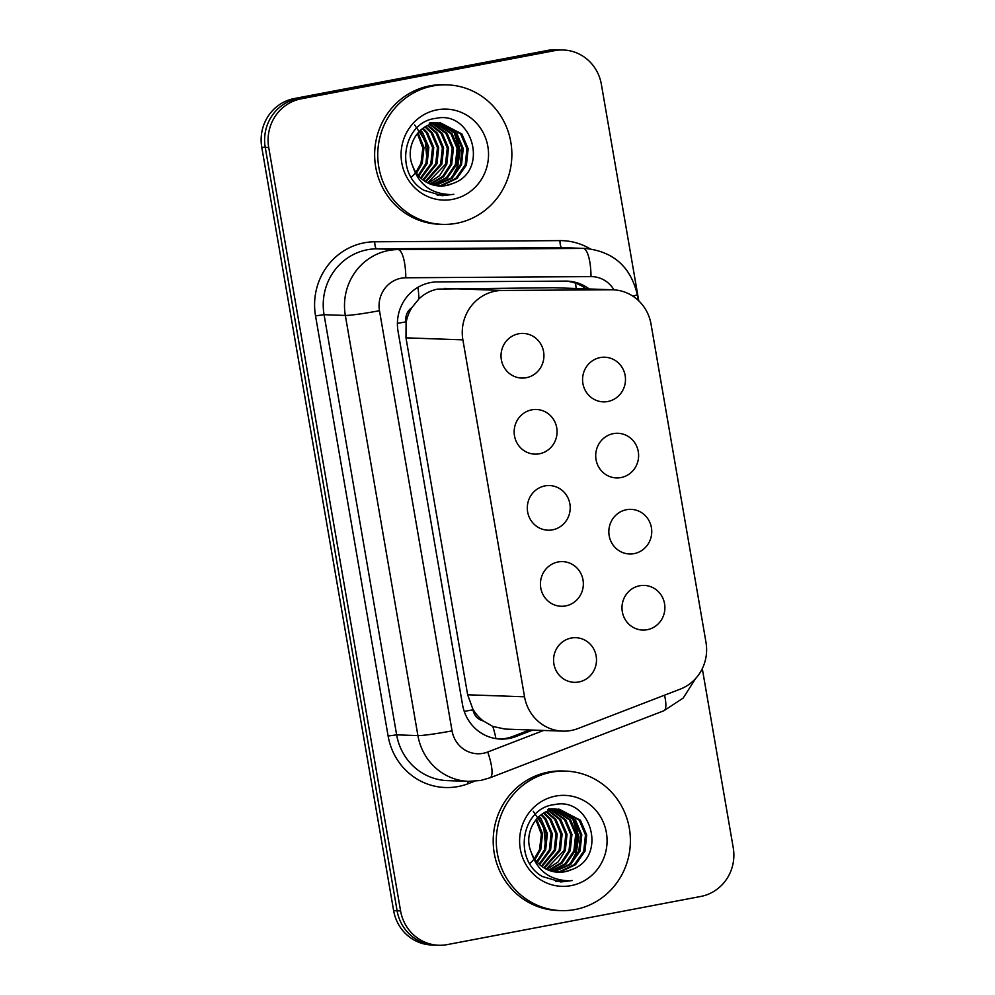 <?xml version="1.0" encoding="UTF-8"?>
<svg xmlns="http://www.w3.org/2000/svg" width="995" height="995" viewBox="0 0 995 995"><rect width="100%" height="100%" fill="white"/><g stroke="black" fill="none" stroke-linecap="round" stroke-linejoin="round"><path stroke-width="1.49" d="M613.368 433.633A22.338 21.455 -88 0 1 617.957 433.285A22.338 21.455 -88 0 1 638.566 453.969A22.338 21.455 -88 0 1 620.955 477.575A22.338 21.455 -88 0 1 616.365 477.923A22.338 21.455 -88 0 1 595.756 457.24A22.338 21.455 -88 0 1 613.368 433.633M626.502 509.701A22.338 21.455 -88 0 1 631.091 509.353A22.338 21.455 -88 0 1 651.7 530.037A22.338 21.455 -88 0 1 634.089 553.63A22.338 21.455 -88 0 1 629.512 553.991A22.338 21.455 -88 0 1 608.89 533.308A22.338 21.455 -88 0 1 626.502 509.701M639.648 585.769A22.338 21.455 -88 0 1 644.225 585.421A22.338 21.455 -88 0 1 664.847 606.104A22.338 21.455 -88 0 1 647.235 629.698A22.338 21.455 -88 0 1 642.646 630.059A22.338 21.455 -88 0 1 622.037 609.375A22.338 21.455 -88 0 1 639.648 585.769M600.221 357.566A22.338 21.455 -88 0 1 604.811 357.217A22.338 21.455 -88 0 1 625.432 377.901A22.338 21.455 -88 0 1 607.821 401.507A22.338 21.455 -88 0 1 603.231 401.856A22.338 21.455 -88 0 1 582.622 381.172A22.338 21.455 -88 0 1 600.221 357.566M531.815 409.84A22.338 21.455 -88 0 1 536.404 409.492A22.338 21.455 -88 0 1 557.026 430.176A22.338 21.455 -88 0 1 539.414 453.782A22.338 21.455 -88 0 1 534.825 454.13A22.338 21.455 -88 0 1 514.204 433.447A22.338 21.455 -88 0 1 531.815 409.84M544.962 485.908A22.338 21.455 -88 0 1 549.551 485.56A22.338 21.455 -88 0 1 570.16 506.244A22.338 21.455 -88 0 1 552.548 529.837A22.338 21.455 -88 0 1 547.959 530.198A22.338 21.455 -88 0 1 527.35 509.515A22.338 21.455 -88 0 1 544.962 485.908M558.096 561.976A22.338 21.455 -88 0 1 562.685 561.628A22.338 21.455 -88 0 1 583.294 582.311A22.338 21.455 -88 0 1 565.682 605.905A22.338 21.455 -88 0 1 561.105 606.266A22.338 21.455 -88 0 1 540.484 585.582A22.338 21.455 -88 0 1 558.096 561.976M571.242 638.044A22.338 21.455 -88 0 1 575.819 637.696A22.338 21.455 -88 0 1 596.44 658.379A22.338 21.455 -88 0 1 578.829 681.973A22.338 21.455 -88 0 1 574.239 682.334A22.338 21.455 -88 0 1 553.63 661.65A22.338 21.455 -88 0 1 571.242 638.044M518.681 333.773A22.338 21.455 -88 0 1 523.27 333.424A22.338 21.455 -88 0 1 543.879 354.108A22.338 21.455 -88 0 1 526.268 377.714A22.338 21.455 -88 0 1 521.678 378.063A22.338 21.455 -88 0 1 501.07 357.379A22.338 21.455 -88 0 1 518.681 333.773M612.908 289.794A41.877 40.235 92 0 0 611.303 289.769L502.351 290.465A41.877 40.235 92 0 0 495.361 291.137A41.877 40.235 92 0 0 462.886 339.855L524.539 696.798A41.877 40.235 92 0 0 562.648 731.126A41.877 40.235 92 0 0 578.02 728.539L680.282 689.112A41.877 40.235 92 0 0 705.99 642.335L651.029 324.121A41.877 40.235 92 0 0 612.908 289.794L553.469 287.717L437.613 289.097C430.499 290.54 424.293 293.799 418.97 298.886L411.843 307.654A13.955 13.408 92 0 0 405.972 321.82A41.877 2.475 170.2 0 1 397.403 323.4M483.234 720.915A41.877 40.235 -88 0 1 472.861 709.074L472.986 709.796A13.955 13.408 92 0 0 483.234 720.915L492.823 726.437L505.161 729.086L562.648 731.126M405.972 321.82L406.097 322.554A41.877 40.235 -88 0 1 411.843 307.654M406.097 322.554L405.985 337.84L467.65 694.784L472.861 709.074M702.296 668.64L733.24 847.74A41.877 40.235 -88 0 1 700.754 896.458L447.302 944.591A41.877 40.235 -88 0 1 438.708 945.25L435.225 945.126A41.877 40.235 -88 0 1 397.117 910.798L265.242 147.384A41.877 40.235 -88 0 1 297.729 98.667L551.168 50.534A41.877 40.235 -88 0 1 559.775 49.874A41.877 40.235 -88 0 0 551.168 50.534L297.729 98.667A41.877 40.235 -88 0 0 265.242 147.384L397.117 910.798A41.877 40.235 -88 0 0 435.225 945.126L431.743 945.001A41.877 40.235 -88 0 1 393.634 910.674L261.76 147.26A41.877 40.235 -88 0 1 294.246 98.542L547.698 50.409A41.877 40.235 -88 0 1 556.292 49.75L563.257 49.999A41.877 40.235 -88 0 1 601.366 84.326L638.765 300.851M589.214 288.96A41.877 40.235 92 0 0 567.125 281.112A41.877 40.235 92 0 0 565.521 281.1L437.501 281.908A41.877 40.235 92 0 0 430.524 282.58A41.877 40.235 92 0 0 398.037 331.298L462.538 704.758A41.877 40.235 92 0 0 500.659 739.086A41.877 40.235 92 0 0 516.019 736.499L532.686 730.069M438.708 945.25A41.877 40.235 -88 0 1 400.587 910.922L268.725 147.509A41.877 40.235 -88 0 1 301.211 98.791L554.65 50.658A41.877 40.235 -88 0 1 563.257 49.999M529.601 729.957L512.935 736.387A41.877 40.235 -88 0 1 499.117 738.999M565.583 281.1A41.877 40.235 -88 0 1 586.117 288.849M439.889 122.87L460.66 133.915L466.929 148.665L465.2 164.934L455.834 178.354L441.22 185.331L437.24 185.791M437.85 185.866L442.452 185.368L457.066 178.391L466.431 164.971L468.16 148.715L461.891 133.964L440.499 122.882L434.181 123.38C416.495 126.402 404.754 148.243 412.788 166.252A31.554 30.323 -88 0 0 439.827 186.003A31.554 30.323 -88 0 0 446.307 185.505A31.554 30.323 -88 0 0 452.675 183.528C489.95 171.115 472.351 110.122 436.146 118.33C402.714 121.514 394.169 173.702 423.833 190.256L442.141 195.679L450.362 194.535C431.233 193.888 418.708 184.461 412.788 166.252M434.977 122.696L436.817 122.858M437.427 122.945L455.747 133.74L462.016 148.491L460.287 164.76L450.922 178.18L434.827 185.393M435.424 185.518L452.153 178.217L461.518 164.797L463.247 148.529L456.979 133.79L438.049 122.907M437.427 122.833L429.268 123.206M430.064 122.522L431.905 122.683M432.514 122.771L434.342 123.106M434.952 123.243L450.834 133.566L457.103 148.317L455.374 164.585L446.432 177.632L432.415 184.772M433.012 184.946L447.402 177.906L456.605 164.623L458.334 148.355L452.066 133.616L435.574 123.144M434.964 123.019L433.136 122.733M432.514 122.659L430.673 122.534M432.477 123.778L445.922 133.392L452.19 148.143L450.461 164.411L442.539 176.525L430.014 183.938M430.611 184.162L443.521 176.811L451.693 164.449L453.421 148.18L447.153 133.442L433.099 123.616M429.977 124.549L441.009 133.218L447.277 147.969L445.549 164.237L427.626 182.856M428.223 183.155L439.603 175.655L446.78 164.275L448.509 148.006L442.24 133.268L430.599 124.325M427.477 125.594L436.096 133.044L442.365 147.795L440.636 164.063L425.251 181.513M425.848 181.874L441.867 164.1L443.596 147.832L437.327 133.094L428.111 125.308M424.977 126.95L431.183 132.87L437.452 147.621L435.723 163.889L422.887 179.871M423.472 180.319L436.954 163.926L438.683 147.658L432.415 132.92L425.599 126.576M422.452 128.666L426.27 132.696L432.539 147.447L430.81 163.715L420.537 177.869M421.121 178.416L432.041 163.752L433.77 147.484L427.502 132.745L423.086 128.193M419.927 130.83L427.626 147.272L425.897 163.541L418.211 175.418M418.796 176.078L427.129 163.578L428.857 147.31L422.589 132.571L420.562 130.233M415.189 173.242A31.554 30.323 -88 0 1 413.472 175.157M412.85 175.779A31.554 30.323 -88 0 1 411.246 177.234M417.365 133.591L422.825 147.932L420.984 163.367L415.91 172.346M416.482 173.192L422.216 163.404L423.982 147.447L418.012 132.832M452.675 183.528L446.133 185.505L439.666 186.003M456.668 223.266A69.787 67.051 -88 0 1 442.34 224.36A69.787 67.051 -88 0 1 377.913 159.71A69.787 67.051 -88 0 1 432.949 85.956A69.787 67.051 -88 0 1 447.277 84.861A69.787 67.051 -88 0 1 511.704 149.499A69.787 67.051 -88 0 1 456.668 223.266M442.34 224.36L439.243 224.248A69.787 67.051 -88 0 1 374.816 159.61A69.787 67.051 -88 0 1 429.852 85.844A69.787 67.051 -88 0 1 444.193 84.749L447.277 84.861M414.679 125.009L425.226 140.73L427.004 159.946M437.079 109.836A45.509 43.73 -88 0 1 487.849 146.427A45.509 43.73 -88 0 1 452.538 199.373A45.509 43.73 -88 0 1 401.769 162.782A45.509 43.73 -88 0 1 437.079 109.836M451.941 177.272L456.991 167.558L459.454 149.25L453.894 131.601M437.178 195.182L443.422 194.087M442.464 195.692L453.782 194.286M453.807 175.394L457.601 167.583L460.15 150.394L455.548 133.479M437.477 195.231L443.857 194.149M558.431 809.122L579.202 820.166L585.47 834.917L583.742 851.185L574.376 864.605L559.762 871.583L555.77 872.055M556.379 872.117L560.993 871.62L575.595 864.643L584.973 851.222L586.689 834.967L580.421 820.216L559.041 809.134L552.722 809.631C535.036 812.654 523.295 834.494 531.318 852.504A31.554 30.323 -88 0 0 558.357 872.254A31.554 30.323 -88 0 0 564.837 871.757A31.554 30.323 -88 0 0 571.217 869.779C608.48 857.367 590.893 796.373 554.675 804.582C521.256 807.766 512.699 859.954 542.374 876.508L560.683 881.943L568.904 880.786C549.775 880.14 537.238 870.712 531.318 852.504M553.519 808.947L555.347 809.109M555.969 809.196L574.289 819.992L580.558 834.743L578.829 851.011L569.463 864.431L553.357 871.645M553.966 871.769L570.682 864.468L580.06 851.048L581.776 834.793L575.508 820.042L556.578 809.159M555.969 809.084L547.81 809.457M548.606 808.773L550.434 808.935M551.056 809.022L552.884 809.358M553.494 809.495L569.376 819.818L575.645 834.569L573.916 850.837L564.973 863.884L550.956 871.023M551.553 871.197L565.944 864.157L575.147 850.874L576.864 834.618L570.595 819.868L554.115 809.395M553.506 809.271L551.665 808.985M551.056 808.91L549.215 808.786M551.006 810.029L564.463 819.644L570.732 834.395L569.003 850.663L561.08 862.777L548.556 870.19M549.153 870.414L562.051 863.063L570.235 850.7L571.951 834.444L565.682 819.693L551.628 809.868M548.519 810.801L559.551 819.47L565.819 834.22L564.09 850.489L546.168 869.108M546.765 869.406L558.133 861.906L565.322 850.526L567.038 834.27L560.77 819.519L549.14 810.589M546.019 811.845L554.638 819.295L560.906 834.046L559.178 850.315L543.792 867.764M544.377 868.125L560.409 850.352L562.125 834.096L555.857 819.345L546.641 811.559M543.506 813.201L549.725 819.121L555.994 833.872L554.265 850.14L541.429 866.123M542.014 866.57L555.496 850.178L557.212 833.922L550.944 819.171L544.141 812.828M540.994 814.917L544.812 818.947L551.081 833.698L549.352 849.966L539.079 864.12M539.663 864.667L550.583 850.004L552.3 833.748L546.031 818.997L541.628 814.457M538.457 817.082L546.168 833.524L544.439 849.792L536.753 861.67M537.325 862.342L545.67 849.829L547.387 833.574L541.118 818.823L539.091 816.497M533.73 859.493A31.554 30.323 -88 0 1 532.014 861.409M531.38 862.031A31.554 30.323 -88 0 1 529.775 863.486M535.907 819.843L541.367 834.183L539.526 849.618L534.452 858.61M535.024 859.444L540.758 849.655L542.524 833.698L536.554 819.084M571.217 869.779L564.675 871.757L558.195 872.254M575.197 909.517A69.787 67.051 -88 0 1 560.869 910.612A69.787 67.051 -88 0 1 496.455 845.974A69.787 67.051 -88 0 1 551.491 772.207A69.787 67.051 -88 0 1 565.819 771.113A69.787 67.051 -88 0 1 630.233 835.75A69.787 67.051 -88 0 1 575.197 909.517M560.869 910.612L557.772 910.5A69.787 67.051 -88 0 1 493.358 845.862A69.787 67.051 -88 0 1 548.394 772.095A69.787 67.051 -88 0 1 562.722 771.001L565.819 771.113M533.208 811.261L543.767 826.982L545.534 846.21M555.608 796.087A45.509 43.73 -88 0 1 606.39 832.691A45.509 43.73 -88 0 1 571.08 885.625A45.509 43.73 -88 0 1 520.298 849.033A45.509 43.73 -88 0 1 555.608 796.087M570.483 863.523L575.52 853.809L577.995 835.501L572.423 817.853M555.707 881.433L561.964 880.339M560.993 881.943L572.324 880.538M572.349 861.645L576.142 853.834L578.692 836.646L574.078 819.743M556.018 881.483L562.399 880.401M444.516 288.413L502.351 290.465M495.958 738.626A41.877 10.746 -111.1 0 0 492.823 726.437M576.192 288.5A41.877 11.604 -90.4 0 0 575.446 283.152M418.97 298.886A41.877 11.604 -90.4 0 0 417.95 287.319M472.986 709.796A41.877 2.475 170.2 0 1 464.242 711.4M405.985 337.84L462.886 339.855M553.469 287.717L611.303 289.769M467.65 694.784L524.539 696.798M393.634 910.674L400.587 910.922M261.76 147.26L268.725 147.509M294.246 98.542L301.211 98.791M547.698 50.409L554.65 50.658M613.952 289.843A27.922 26.828 92 0 0 591.005 276.61L405.798 277.779A27.922 26.828 92 0 0 401.134 278.227A27.922 26.828 92 0 0 379.481 310.701L452.053 730.865A27.922 26.828 92 0 0 483.197 753.314A27.922 26.828 92 0 0 487.712 752.021L543.643 730.454M452.053 730.865A27.922 1.654 -9.8 0 1 417.912 735.604L345.34 315.452A55.832 53.643 -88 0 1 388.659 250.491A55.832 53.643 -88 0 1 397.975 249.583L376.695 248.837A55.832 53.643 92 0 0 367.379 249.745A55.832 53.643 92 0 0 324.071 314.694L396.644 734.845A55.832 53.643 92 0 0 447.464 780.615L468.744 781.373A55.832 53.643 -88 0 1 417.912 735.604L396.644 734.845L388.112 736.026L315.539 315.875L324.071 314.694L345.34 315.452A27.922 1.654 -9.8 0 0 379.481 310.701M468.744 781.373L480.672 780.466L490.013 777.791A27.922 7.164 -111.1 0 0 487.712 752.021M315.539 315.875A62.809 60.347 -88 0 1 364.257 242.805A62.809 60.347 -88 0 1 374.742 241.785L559.949 240.616A62.809 60.347 -88 0 1 590.147 248.837M474.491 781.262L468.334 783.637A62.809 60.347 -88 0 1 388.112 736.026M405.798 277.779A27.922 7.736 -90.4 0 0 397.975 249.583L583.182 248.414L561.901 247.668L376.695 248.837A6.977 1.928 89.6 0 1 374.742 241.785M591.005 276.61A27.922 7.736 -90.4 0 0 583.182 248.414A55.832 53.643 -88 0 1 585.334 248.451L564.053 247.693A55.832 53.643 92 0 0 561.901 247.668A6.977 1.928 89.6 0 1 559.949 240.616M468.334 783.637A6.977 1.791 68.9 0 1 467.638 781.336M490.013 777.791L663.852 710.766A27.922 7.164 -111.1 0 0 664.536 695.182M632.882 296.162A27.922 1.654 -9.8 0 0 637.26 294.483C630.643 266.772 613.33 251.424 585.334 248.451M512.935 736.387L516.019 736.499M663.852 710.766L683.155 698.08L695.642 678.528M638.28 300.39L637.26 294.483M435.586 122.708L434.367 122.659M554.128 808.96L552.897 808.91"/></g></svg>
